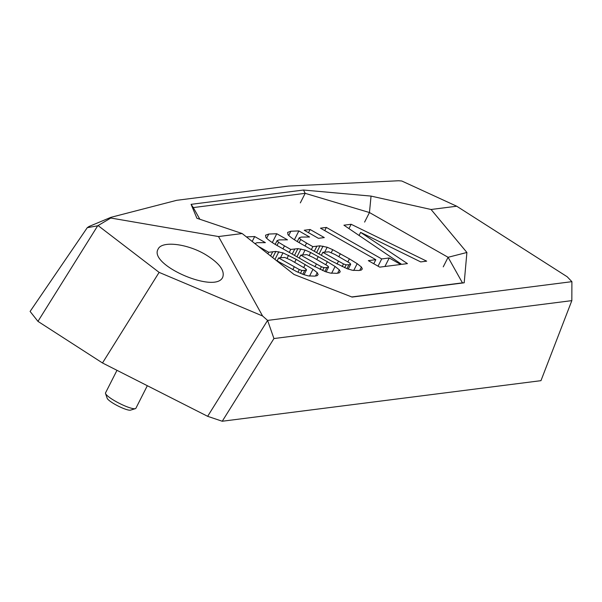 <?xml version="1.0" encoding="UTF-8"?>
<svg xmlns="http://www.w3.org/2000/svg" width="602" height="602" viewBox="0 0 602 602"><rect width="100%" height="100%" fill="white"/><g stroke="black" fill="none" stroke-linecap="round" stroke-linejoin="round"><path stroke-width="0.9" d="M110.873 217.345L89.043 226.48L87.267 227.676L30.1 311.437L37.956 321.37L97.682 225.81L110.798 218.029L110.873 217.345L176.695 200.315L288.576 186.071L398.562 180.758L401.76 180.991L456.722 206.223L431.07 209.488L466.904 252.471L464.202 282.797L352.08 297.072L294.054 274.482L242.162 233.538L196.907 218.263L191.082 204.341L303.506 190.029L371.05 196.094L431.07 209.488M110.798 218.029L218.511 236.548L262.592 315.997L267.597 320.407L273.933 338.55L571.832 300.631L540.965 380.667L222.243 421.242L207.645 416.313L102.49 362.968L37.956 321.37M205.056 254.307C219.06 262.811 224.967 270.411 222.77 277.116C215.967 294.295 148.182 264.948 158.115 249.123C161.622 240.732 186.628 243.494 205.056 254.307M443.245 266.852L448.091 257.295L369.455 212.536L305.176 193.332L193.295 207.577L199.849 219.256M364.609 222.085L369.455 212.536L371.05 196.094M351.756 296.944L462.441 282.857L448.091 257.295L466.904 252.471M193.295 207.577L191.082 204.341M300.33 202.882L305.176 193.332L303.506 190.029M462.441 282.857L464.202 282.797M242.162 233.538L218.511 236.548M87.267 227.676L97.682 225.81M262.592 315.997L159.116 272.375L98.171 225.652M102.49 362.968L159.116 272.375M571.832 300.631L571.9 281.668L267.597 320.407L207.645 416.313M273.933 338.55L222.243 421.242M571.9 281.668L567.189 276.762L456.722 206.223M326.359 227.428L381.706 258.935L389.246 257.972L400.661 264.474L379.734 267.137L368.319 260.636L375.821 259.68L320.482 228.181L326.359 227.428L324.749 230.611M375.821 259.68L373.767 263.736M389.246 257.972L384.934 266.475M381.706 258.935L378.033 266.167M292.564 273.3L294.009 274.437M321.415 266.754L324.026 267.634L326.833 267.566L328.617 267.017L327.654 265.851L313.01 257.363L306.824 254.638L300.737 255.128L321.415 266.754L320.061 269.41M328.617 267.017L326.133 271.916M324.026 267.634L322.559 270.531M300.737 255.128L299.239 258.077M268.778 234.043L276.785 233.742L287.478 239.829L279.14 239.889L277.07 240.657L278.591 242.32L284.483 245.872L290.758 249.446L297.922 248.641L305.079 250.056L310.662 252.501L327.33 261.697L335.081 266.483L339.332 269.846L340.228 271.735L339.235 272.864L336.842 273.316L330.28 273.075L325.23 271.6L309.563 263.962L278.5 246.278C272.405 242.877 268.206 239.957 265.918 237.527L265.55 235.209L268.778 234.043L266.656 238.226M339.332 269.846L337.632 273.195M335.081 266.483L331.612 273.308M327.33 261.697L325.817 264.677M318.277 256.542L316.772 259.5M310.662 252.501L309.21 255.353M305.079 250.056L302.633 254.887M300.94 248.935L296.959 256.783M297.922 248.641L294.506 255.383M290.758 249.446L289.261 252.396M278.591 242.32L277.025 245.413M277.07 240.657L275.197 244.344M276.785 233.742L272.307 242.568M299.322 269.561L301.933 270.448L304.74 270.381L306.523 269.831L305.553 268.665L290.916 260.169L284.731 257.445L278.643 257.934L299.322 269.561L297.967 272.224M306.523 269.831L304.04 274.723M301.933 270.448L300.466 273.346M278.643 257.934L277.138 260.892M258.393 246.346L268.665 252.261L275.829 251.455L282.985 252.87L296.184 259.357L312.987 269.29L317.231 272.653L318.134 274.55L317.141 275.678L314.748 276.122L308.186 275.889L303.137 274.414L296.432 271.51L276.04 260.267M317.231 272.653L315.531 276.009M312.987 269.29L309.518 276.122M305.229 264.511L303.724 267.491M296.184 259.357L294.679 262.314M288.569 255.316L287.116 258.168M282.985 252.87L280.532 257.694M278.846 251.749L274.956 259.409M275.829 251.455L272.698 257.626M268.665 252.261L267.867 253.818M246.421 236.895L254.691 236.556L265.384 242.644L257.046 242.704L254.909 243.592M254.691 236.556L252.2 241.455M343.509 263.939L346.127 264.82L348.927 264.752L350.71 264.203L349.747 263.036L335.111 254.548L328.918 251.824L322.83 252.313L343.509 263.939L342.154 266.603M350.71 264.203L348.227 269.102M346.127 264.82L344.653 267.717M322.83 252.313L321.333 255.271M290.871 231.228L298.878 230.927L309.578 237.015L301.233 237.075L299.164 237.843L300.691 239.513L306.576 243.057L312.852 246.632L320.023 245.827L327.172 247.241L332.755 249.687L349.423 258.883L357.174 263.668L361.426 267.032L362.321 268.921L361.335 270.05L358.935 270.501L352.381 270.26L347.324 268.793L331.664 261.148L300.594 243.464C294.498 240.063 290.307 237.143 288.012 234.712L287.643 232.395L290.871 231.228L288.749 235.412M361.426 267.032L359.725 270.381M357.174 263.668L353.713 270.501M349.423 258.883L347.911 261.87M340.371 253.735L338.873 256.685M332.755 249.687L331.303 252.547M327.172 247.241L324.726 252.072M323.033 246.12L319.052 253.969M320.023 245.827L316.599 252.577M312.852 246.632L311.354 249.589M300.691 239.513L299.119 242.606M299.164 237.843L297.29 241.53M298.878 230.927L294.401 239.754M310.113 229.497L324.305 237.579L318.428 238.324L304.228 230.25L310.113 229.497L308.502 232.681M351.132 224.275L426.683 261.163L420.723 261.915L360.621 232.38L407.449 263.608L401.639 264.346L343.93 225.193L351.132 224.275L348.942 228.594M360.621 232.38L359.063 235.457M147.324 385.716L135.879 408.284A17.014 3.07 -153.1 0 1 135.367 408.653A17.014 3.07 -153.1 0 1 135.014 408.728A17.014 3.07 -153.1 0 1 118.745 403.031A17.014 3.07 -153.1 0 1 105.538 393.52A17.014 3.07 -153.1 0 1 105.531 392.888L116.984 370.32M135.367 408.653L130.551 410.135A13.334 2.408 -153.1 0 1 117.977 405.959A13.334 2.408 -153.1 0 1 107.179 398.283L105.538 393.52M326.833 267.566L324.862 271.457M316.374 264.022L314.921 266.882M294.829 248.927L292.211 254.082M284.483 245.872L282.985 248.829M304.74 270.381L302.768 274.271M294.273 266.837L292.828 269.696M272.736 251.741L270.591 255.963M262.389 248.686L262.096 249.266M348.927 264.752L346.955 268.642M338.467 261.215L337.015 264.067M316.923 246.113L314.312 251.267M306.576 243.057L305.079 246.015"/></g></svg>
